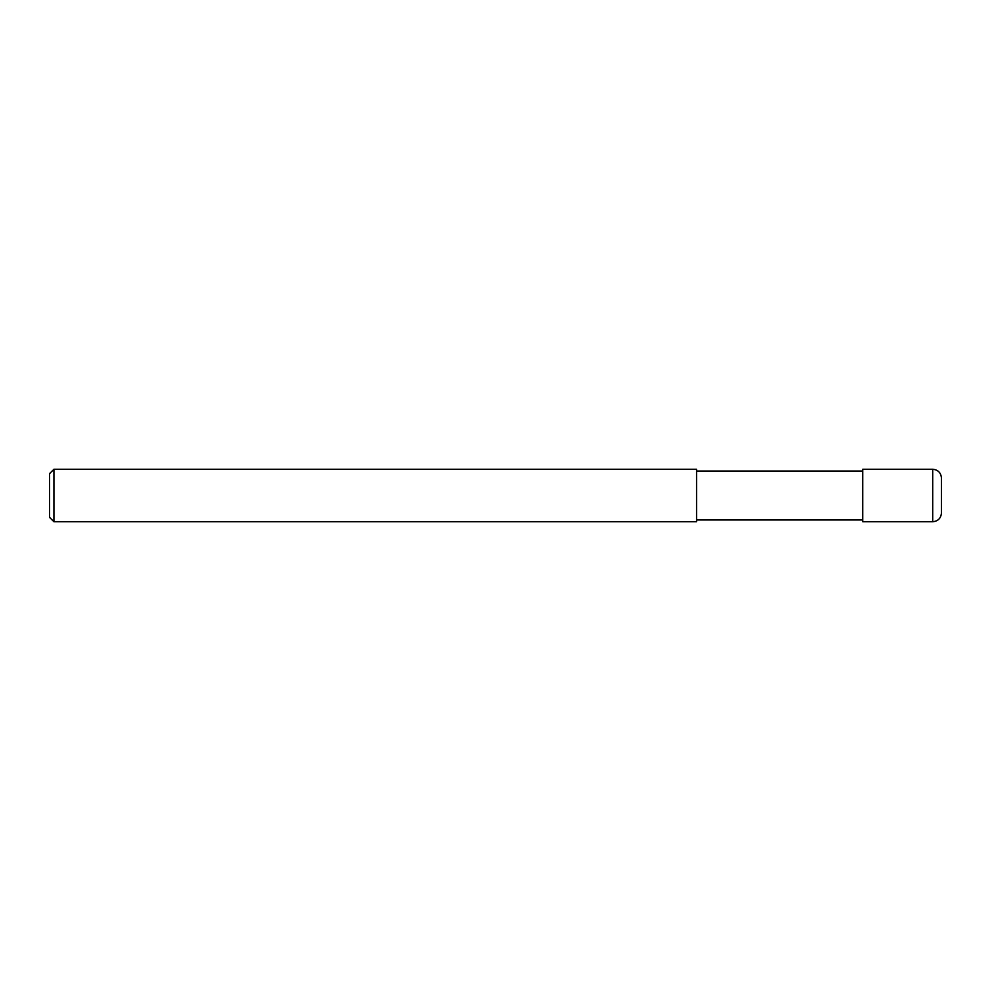 <?xml version="1.0" encoding="UTF-8"?>
<svg xmlns="http://www.w3.org/2000/svg" width="991" height="991" viewBox="0 0 991 991"><rect width="100%" height="100%" fill="white"/><g stroke="black" fill="none" stroke-linecap="round" stroke-linejoin="round"><path stroke-width="0.74" stroke-dasharray="4.96 3.72" d="M941.45 512.991L941.45 495.5M862.752 521.737L862.752 471.022M696.611 471.022L696.611 521.737M53.923 521.737L53.923 469.263M49.55 517.364L49.55 495.5M932.704 521.737L932.704 469.263"/><path stroke-width="1.49" d="M932.704 469.263C938.019 469.784 940.93 472.695 941.45 478.009L941.45 512.991C940.93 518.305 938.019 521.216 932.704 521.737L862.752 521.737L862.752 469.263L932.704 469.263L932.704 521.737M862.752 471.022L696.611 471.022M53.923 469.263L696.611 469.263L696.611 521.737L53.923 521.737L49.55 517.364L49.55 473.636L53.923 469.263L53.923 521.737M862.752 519.978L696.611 519.978"/></g></svg>
